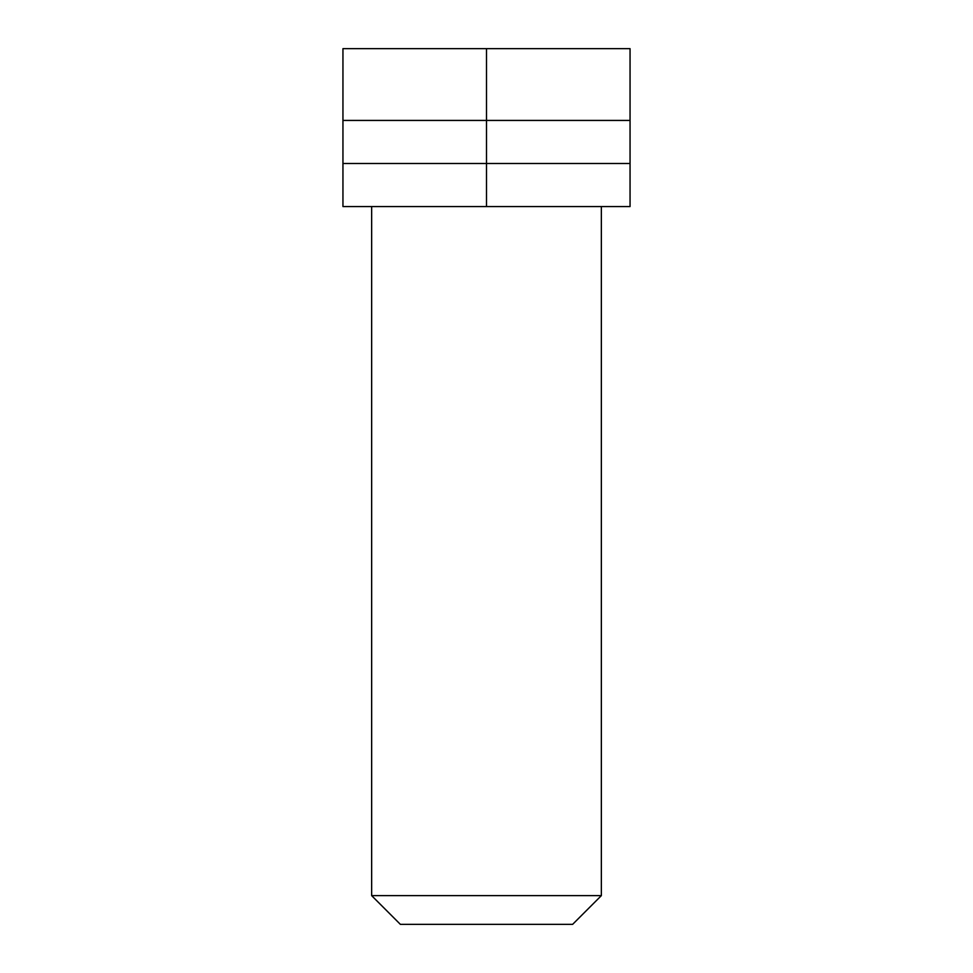<?xml version="1.0" encoding="UTF-8"?>
<svg xmlns="http://www.w3.org/2000/svg" width="973" height="973" viewBox="0 0 973 973"><rect width="100%" height="100%" fill="white"/><g stroke="black" fill="none" stroke-linecap="round" stroke-linejoin="round"><path stroke-width="1.46" d="M371.65 895.634L400.365 924.35L572.635 924.35L601.35 895.634L371.65 895.634L601.35 895.634L601.35 206.568L601.35 895.634L572.635 924.35L400.365 924.35L371.65 895.634L371.65 206.568L371.65 895.634M342.946 120.433L342.946 206.568L342.946 163.5L486.5 163.5L486.5 206.568L342.946 206.568L630.054 206.568L630.054 48.65L342.946 48.65L342.946 120.433L486.5 120.433L486.5 163.5L342.946 163.5L342.946 48.65L486.5 48.65L486.5 163.5L630.054 163.5L630.054 48.65L486.5 48.65L486.5 120.433L630.054 120.433L342.946 120.433L342.946 48.65M486.5 163.5L630.054 163.5L630.054 206.568L486.5 206.568L486.5 163.5"/></g></svg>
